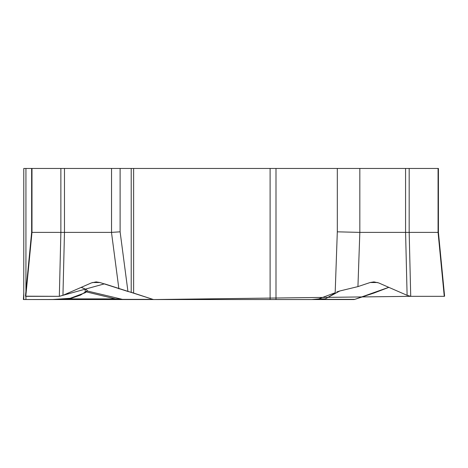 <?xml version="1.0" encoding="UTF-8"?>
<svg xmlns="http://www.w3.org/2000/svg" width="468" height="468" viewBox="0 0 468 468"><rect width="100%" height="100%" fill="white"/><g stroke="black" fill="none" stroke-linecap="round" stroke-linejoin="round"><path stroke-width="0.7" d="M322.042 299.543L311.863 299.543L318.655 298.9L335.176 292.752L337.311 231.824L337.311 168.457L120.112 168.457L120.112 231.824L127.945 291.476L131.204 292.284L131.204 168.457M311.863 299.543L154.042 299.543A4.832 4.183 -90 0 1 152.89 299.356L131.204 292.284M388.832 287.358L374.119 292.98L354.849 299.356A4.832 4.183 -90 0 1 353.697 299.543L323.218 299.543A4.832 4.183 90 0 0 324.371 299.356L354.849 299.356L388.773 287.329M337.311 168.457L438.417 168.457L438.417 232.356L438.071 232.391L438.071 168.457M409.178 168.457L409.172 232.391L438.071 232.391L444.267 296.326L410.723 296.326L407.107 295.326L378.548 282.865L373.914 281.894L370.135 282.52L357.938 286.603L339.774 290.991L324.371 299.356M337.311 231.824L359.834 232.391L405.575 232.391L405.575 168.457M410.723 296.326L409.172 232.391L405.58 232.391L407.107 295.326M64.479 168.457L64.473 232.391L111.536 232.385L111.536 168.457L23.774 168.457L23.774 299.543L77.951 299.543M61.799 299.543L68.591 298.9L115.397 298.9A4.832 2.018 90 0 0 116.409 299.543L25.933 299.543L25.933 296.326L59.196 296.326M68.591 298.9L85.117 292.752L85.246 289.078M31.988 168.457L31.988 232.391L60.875 232.391L60.875 168.457M31.988 232.391L31.643 232.356L31.643 168.457M127.945 291.476L99.918 282.52L96.139 281.894L91.506 282.865L62.952 295.326L64.473 232.391L60.881 232.391L59.331 296.326L25.453 296.197M111.536 232.385L120.112 231.824M111.536 168.457L120.112 168.457M85.117 292.752L86.364 291.897L115.397 298.9L122.405 299.356A4.832 4.183 90 0 0 123.558 299.543L116.409 299.543M154.042 299.543L123.558 299.543M444.6 296.197L444.267 296.326M332.075 294.957L335.176 292.752M336.866 291.897L339.774 290.991M62.952 295.326L59.331 296.326M87.352 290.774C87.253 289.99 85.194 288.861 81.175 287.375L84.796 288.855M86.364 291.897L87.259 290.991L122.405 299.356L152.89 299.356L104.481 283.842L59.331 296.314M353.51 299.543L183.368 299.543M25.933 287.65L26.401 286.211M23.774 293.202L23.4 299.543L52.814 299.497L71.452 298.215L80.595 295.051L87.352 290.716M25.834 295.846L25.787 296.308M154.229 299.543L410.723 296.314M410.881 296.326L444.132 296.326M444.267 296.308L444.22 295.864M275.997 168.457L275.997 299.543M270.1 299.543L270.1 168.457M133.62 292.98L133.62 168.457M359.834 168.457L359.834 232.391L357.938 286.603M25.933 168.457L25.933 291.26M318.655 298.9L325.248 298.9L322.832 299.543M377.653 282.52L370.135 282.52M31.982 232.391L25.787 296.326M118.895 288.867L111.483 232.391M99.918 282.52L92.401 282.52M444.577 295.928L438.411 232.321M325.248 298.9L331.806 295.109M25.483 295.928L31.643 232.321"/></g></svg>
